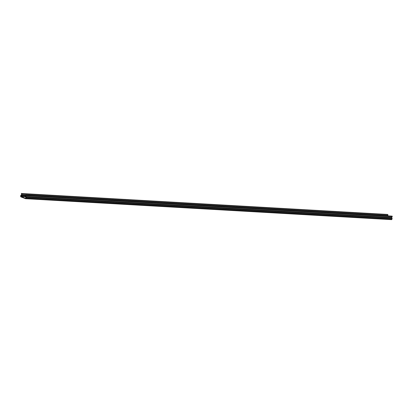 <?xml version="1.0" encoding="UTF-8"?>
<svg xmlns="http://www.w3.org/2000/svg" width="413" height="413" viewBox="0 0 413 413"><rect width="100%" height="100%" fill="white"/><g stroke="black" fill="none" stroke-linecap="round" stroke-linejoin="round"><path stroke-width="0.62" d="M21.698 193.49L387.652 214.44L21.698 193.49A0.594 0.377 93.3 0 1 21.951 194.208L21.801 195.013A0.594 0.377 93.3 0 1 21.331 195.447L20.996 195.566L20.97 196.542L25.591 198.338L25.911 197.471L25.663 197.13A0.594 0.377 93.3 0 1 25.41 196.412L25.565 195.607A0.594 0.377 93.3 0 1 26.034 195.173L26.355 195.54L392.309 216.495L26.355 195.54M21.337 193.351L21.734 194.12L21.249 195.044A0.594 0.377 -86.7 0 0 20.779 195.483L20.65 196.175A0.594 0.377 -86.7 0 0 20.903 196.887L25.529 198.684A0.594 0.377 -86.7 0 0 25.998 198.245L26.127 197.553A0.594 0.377 -86.7 0 0 25.874 196.841L25.627 196.495L26.06 195.555M387.652 214.44A0.594 0.377 93.3 0 1 387.905 215.158L387.771 215.87M25.678 198.689L391.483 219.633A0.594 0.377 -86.7 0 0 391.952 219.2L392.082 218.508A0.594 0.377 -86.7 0 0 391.829 217.79L391.813 216.495M391.839 216.113A0.594 0.377 93.3 0 1 391.989 216.123L392.309 216.495M26.396 195.313L392.35 216.262M21.951 194.208L387.905 215.158M21.801 195.013L25.751 195.241M21.481 195.457L25.549 195.69M21.249 195.044L21.522 195.06M20.996 195.566L25.523 195.824M20.867 196.258L25.399 196.516M20.97 196.542L25.42 196.8M25.998 198.245L391.952 219.2M26.127 197.553L392.082 218.508M25.73 196.784L391.684 217.734M25.874 196.841L391.829 217.79M25.627 196.495L391.581 217.45M26.034 195.173L391.989 216.123M25.782 195.69L391.736 216.644M21.404 195.463L25.549 195.7M25.601 198.699L391.555 219.649M25.962 195.158L391.916 216.107M21.177 195.029L21.533 195.05"/></g></svg>
